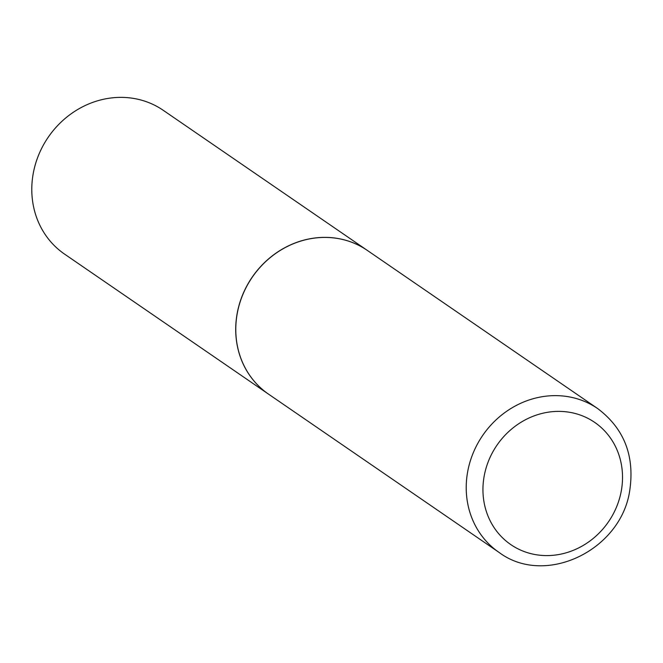 <?xml version="1.0" encoding="UTF-8"?>
<svg xmlns="http://www.w3.org/2000/svg" width="663" height="663" viewBox="0 0 663 663"><rect width="100%" height="100%" fill="white"/><g stroke="black" fill="none" stroke-linecap="round" stroke-linejoin="round"><path stroke-width="0.99" d="M237.147 314.013A87.201 79.601 -55.5 0 1 367.252 250.365L597.686 408.574A87.201 79.601 -55.5 0 0 467.581 472.222A87.201 79.601 -55.5 0 0 498.974 552.354L268.54 394.145A87.201 79.601 -55.5 0 1 237.147 314.013M268.498 394.12A87.201 79.601 -55.5 0 1 268.465 394.095A87.201 79.601 -55.5 0 1 237.072 313.964A87.201 79.601 -55.5 0 1 367.178 250.316A87.201 79.601 -55.5 0 1 367.211 250.341M268.465 394.095L64.543 254.095A87.201 79.601 -55.5 0 1 33.15 173.963A87.201 79.601 -55.5 0 1 163.255 110.315L367.178 250.316M484.106 476.482A74.115 67.651 -55.5 0 1 565.39 411.723A74.115 67.651 -55.5 0 1 621.364 490.487A74.115 67.651 -55.5 0 1 540.08 555.254A74.115 67.651 -55.5 0 1 484.106 476.482M498.974 552.354C545.458 587.261 621.828 549.892 629.85 489.742C634.673 455.456 623.949 428.397 597.686 408.574"/></g></svg>
